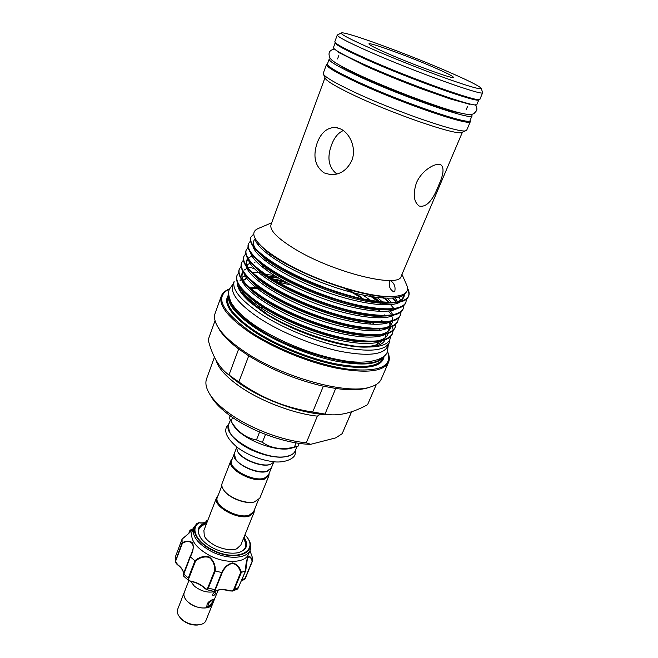 <?xml version="1.0" encoding="UTF-8"?>
<svg xmlns="http://www.w3.org/2000/svg" width="658" height="658" viewBox="0 0 658 658"><rect width="100%" height="100%" fill="white"/><g stroke="black" fill="none" stroke-linecap="round" stroke-linejoin="round"><path stroke-width="0.99" d="M460.468 113.069C447.769 111.482 395.935 92.638 363.578 77.66C351.874 72.281 343.846 68.111 339.479 65.167M471.49 114.476L472.057 115.775C473.76 121.253 403.576 97.187 359.145 76.542C338.87 67.124 328.885 61.342 329.173 59.204L330.481 58.644M472.057 115.775L470.067 120.455C471.654 126.163 401.536 102.319 357.236 81.559C337.028 72.092 327.092 66.236 327.429 63.982L329.173 59.204M456.438 112.033L457.071 112.403M453.666 92.762C433.005 86.272 395.071 71.615 370.133 60.454L358.339 55.025M478.958 99.531L478.934 99.638C481.006 104.326 410.641 79.453 365.716 59.212C345.228 49.983 335.062 44.489 335.21 42.737L335.267 42.638M478.934 99.638L476.918 104.375C478.884 109.294 408.569 84.66 363.792 64.295C343.361 55.009 333.252 49.432 333.441 47.565L335.21 42.737M207.286 520.371C206.456 522.658 203.824 523.488 199.39 522.863L199.308 522.748C203.437 523.209 205.806 522.625 206.406 520.996L207.492 520.198L205.954 521.695M244.011 537.15C248.995 545.161 246.808 550.384 237.456 552.827C230.218 553.929 222.305 552.449 213.735 548.385C208.142 545.556 203.906 542.225 201.011 538.4C195.87 530.216 197.852 524.911 206.966 522.485M237.842 552.753C241.749 551.791 244.266 549.998 245.376 547.366C246.429 544.602 245.845 541.526 243.616 538.129M248.041 538.713C250.788 542.883 251.512 546.666 250.213 550.055C247.235 558.831 227.652 559.859 211.605 551.585C197.639 543.837 191.634 535.859 193.608 527.642L197.005 523.398L198.609 522.781M193.608 527.642L192.054 531.722C190.063 539.979 196.035 547.982 209.976 555.73C225.982 564.005 245.557 562.919 248.559 554.094L250.213 550.055M193.09 528.999C190.902 531.615 187.242 534.979 182.102 539.083L182.06 542.817C186.453 540.588 189.989 540.646 192.662 542.998C193.896 547.127 193.115 551.741 190.31 556.832L194.916 560.764C199.284 556.948 204.087 555.697 209.318 557.022C213.595 560.46 215.569 565.099 215.248 570.947L221.73 572.567C224.205 567.278 227.816 564.054 232.554 562.894C236.97 564.038 239.899 567.212 241.363 572.411L245.615 570.741C245.59 565 246.372 560.46 247.959 557.104C249.637 555.862 251.175 557.071 252.573 560.739L252.203 556.956L249.966 550.664M221.861 485.752L217.42 497.218C213.093 505.451 238.056 519.507 249.382 515.066L253.684 511.579L258.298 500.179M218.102 495.458L216.622 497.522C212.147 506.027 237.933 520.552 249.621 515.954L254.062 512.343L254.399 509.827M271.261 468.159L266.984 471.449C255.723 475.29 230.16 461.283 234.281 453.666L234.33 453.535M271.211 468.29L268.48 475.035L264.245 478.243C252.976 482.182 227.504 468.167 231.649 460.452L234.281 453.666M269.13 473.431L268.859 475.824L264.491 479.139C252.853 483.219 226.541 468.743 230.835 460.765L232.274 458.84M268.859 475.824L259.795 498.188L254.358 501.955C245.557 504.267 228.351 497.456 223.514 489.741C221.902 487.307 221.433 485.152 222.133 483.276L230.835 460.765M266.975 471.21L266.408 471.367C258.043 473.793 240.104 466.695 235.679 459.194L235.367 458.692M236.312 448.419L234.38 453.395L235.498 458.897C239.997 466.514 258.249 473.744 266.745 471.268L271.318 468.019L273.325 463.067M296.108 442.883L294.373 447.111L298.082 446.165L299.242 443.352M232.693 424.056L233.409 425.274C241.091 438.853 276.385 452.827 291.28 448.188L292.637 447.785M236.337 446.667L237.62 451.577C242.226 459.465 261.448 467.081 270.208 464.474L274.493 461.776M237.587 451.528L237.99 452.186C242.448 459.827 261.037 467.188 269.517 464.671L270.101 464.515M214.45 357.146L206.596 378.728C205 383.153 206.127 388.426 209.984 394.537C213.817 400.459 219.936 406.512 228.334 412.706C248.749 427.856 281.649 440.547 306.299 442.801L317.362 416.144C292.613 413.454 259.351 400.599 238.558 385.678C225.579 376.302 218.02 367.723 215.898 359.951M306.299 442.801L310.708 444.306C286.798 444.068 250.953 431.303 229.469 415.264C221.475 409.358 215.643 403.576 211.975 397.917L210.609 395.598M387.628 53.487C376.294 48.511 370.1 45.402 369.056 44.152C366.218 40.944 406.628 55.494 433.326 67.132C447.522 73.309 454.185 76.772 453.296 77.504C451.807 78.763 412.755 64.542 387.628 53.487M371.211 48.585C392.966 58.11 423.546 70.258 446.469 78.475C470.207 86.864 481.738 90.088 481.056 88.139C478.646 85.647 467.27 79.996 446.93 71.196C406.521 53.643 345.853 31.42 341.535 32.9C339.561 33.731 349.447 38.962 371.211 48.585M481.171 88.419L482.725 92.597C485.004 96.965 413.866 71.483 368.291 51.234C347.523 42.005 337.184 36.601 337.274 35.006L341.263 33.032M229.362 289.026C225.135 290.639 222.445 292.999 221.285 296.116L215.125 313.315C213.76 317.107 214.705 321.696 217.946 327.075C222.437 334.346 230.703 342.127 242.744 350.418C279.617 376.409 346.092 395.121 369.78 387.192C375.825 385.489 379.65 382.791 381.253 379.09L388.541 362.336C389.824 359.268 389.478 355.707 387.504 351.635M218.045 327.248L219.377 329.658C223.087 335.679 229.519 342.119 238.673 348.979L248.724 355.838C271.614 369.886 296.495 380.011 323.349 386.197L335.712 388.45C348.888 390.284 359.301 390.161 366.958 388.088L369.59 387.249M221.285 296.116C218.481 305.263 227.89 317.337 249.514 332.331C272.626 347.761 307.418 362.147 336.106 368.085C366.045 373.596 383.524 371.68 388.541 362.336M229.51 288.961C214.36 296.519 221.269 310.749 250.221 331.64C276.919 349.505 319.138 365.552 349.217 369.335C380.176 372.099 392.916 366.144 387.439 351.487M228.77 294.809C226.541 303.264 235.408 314.335 255.353 328.021C276.722 342.16 308.643 355.369 335.103 360.971C362.731 366.21 379.024 364.647 383.976 356.258L383.071 358.363C378.424 367.008 362.245 368.76 334.544 363.635C308.01 358.133 275.85 344.866 254.383 330.612C234.19 316.687 225.39 305.468 227.981 296.964L228.762 294.792M229.272 297.564C229.905 305.731 238.838 315.659 256.061 327.33C297.038 355.435 370.964 372.461 381.722 357.927M264.335 274.995L261.259 274.855M241.404 279.156L239.857 280.941M238.747 285.07C238.87 289.759 242.596 295.45 249.925 302.145L264.508 313.093C292.004 331.254 338.302 347.037 363.529 347.12C375.825 347.235 382.989 344.792 385.02 339.816M237.554 282.8C236.995 287.554 240.655 293.542 248.543 300.772L263.414 311.892C291.831 330.571 340.351 346.963 366.925 347.029C379.633 347.144 387.266 344.718 389.816 339.758L390.548 336.559M407.499 289.068C408.931 291.872 409.268 294.323 408.511 296.404M408.626 296.149L408.404 296.668C406.726 300.632 400.87 302.721 390.852 302.943C365.593 303.823 311.144 286.288 279.099 266.951C270.076 261.613 263.036 256.554 257.977 251.775C251.858 245.87 249.423 241.182 250.649 237.694L250.838 237.168C248.889 243.879 258.38 253.626 279.305 266.391C301.578 279.494 334.149 292.44 360.938 298.477C388.656 304.235 404.555 303.453 408.626 296.149C409.556 293.912 409.186 291.239 407.499 288.146M382.964 322.453L384.075 323.736M382.134 320.857L381.599 320.306M389.816 339.758L390.498 336.608M345.129 288.591L363.545 299.053M378.087 309.573L380.192 311.39M392.522 333.491L392.308 333.993C390.038 339.224 382.314 341.823 369.13 341.798C342.407 341.872 293.139 325.578 264.014 307.023C257.237 302.795 251.586 298.65 247.054 294.578C238.607 286.773 235.21 280.53 236.864 275.842L237.053 275.324C234.783 282.924 243.838 293.312 264.212 306.48C285.926 319.969 317.946 332.767 344.529 338.22C372.058 343.303 388.055 341.724 392.522 333.491L393.163 330.415M393.163 330.11L392.472 326.417M392.341 326.055L391.814 324.772M391.452 324.032L390.712 322.675M385.062 315.396L384.593 314.902M371.235 296.7L377.873 301.529M379.625 302.919L381.895 304.81M388.417 311.061L390.696 313.743M395.17 327.347L394.956 327.849C392.793 332.849 385.407 335.366 372.79 335.399C346.256 335.621 296.1 319.13 266.498 300.426C259.342 296.01 253.445 291.691 248.798 287.472C240.77 280.004 237.554 274.032 239.134 269.558L239.323 269.048C237.102 276.5 246.232 286.781 266.696 299.892C288.5 313.315 320.611 326.129 347.227 331.681C374.789 336.871 390.77 335.424 395.17 327.339L395.795 324.238M378.844 301.652L368.702 294.389M381.064 296.19L383.532 298.164M390.548 304.654L393.484 308.043M397.835 321.17L397.621 321.672C395.565 326.458 388.5 328.885 376.425 328.975C350.114 329.337 299.077 312.64 268.99 293.805C261.465 289.191 255.329 284.708 250.575 280.357C242.958 273.218 239.907 267.51 241.412 263.249L241.601 262.731C239.438 270.043 248.634 280.218 269.196 293.254C291.083 306.62 323.292 319.467 349.941 325.11C377.536 330.415 393.5 329.099 397.835 321.162L398.435 318.036M395.129 309.499L394.751 308.956M389.01 302.4L381.994 296.273M392.645 298.197L396.149 302.137M400.516 314.96L400.294 315.47C398.337 320.035 391.592 322.387 380.053 322.51C353.979 323.012 302.071 306.11 271.499 287.143C263.603 282.34 257.229 277.709 252.376 273.226C245.163 266.408 242.267 260.971 243.707 256.908L243.896 256.39C241.782 263.554 251.052 273.621 271.705 286.592C293.69 299.892 325.981 312.764 352.672 318.505C380.291 323.917 396.239 322.733 400.516 314.96L401.084 311.793M393.871 298.773L393.278 298.148M403.206 308.717L402.984 309.235C401.125 313.595 394.685 315.856 383.663 316.021C357.845 316.654 305.082 299.546 274.016 280.448C265.75 275.463 259.145 270.677 254.21 266.087C247.375 259.581 244.644 254.399 246.01 250.534L246.199 250.015C244.143 257.023 253.486 266.992 274.221 279.897C296.306 293.131 328.696 306.019 355.41 311.867C383.063 317.386 399.003 316.342 403.206 308.717L403.749 305.526M405.912 302.45L405.69 302.968C403.922 307.121 397.777 309.301 387.266 309.499C361.711 310.263 308.109 292.933 276.549 273.712C267.905 268.554 261.078 263.628 256.077 258.939C249.612 252.738 247.03 247.803 248.321 244.134L248.51 243.608C246.511 250.468 255.929 260.321 276.763 273.16C298.938 286.329 331.418 299.25 358.166 305.189C385.859 310.823 401.767 309.91 405.912 302.45L406.422 299.226M267.814 269.064L264.302 268.678M253.396 268.316L252.853 268.341M238.788 272.683L237.053 275.324M361.357 297.087L347.704 289.339M254.967 262.303L254.514 262.32M241.099 266.4L239.323 269.048M252.606 257.089L254.046 256.924M243.427 260.091L241.601 262.731M266.35 250.788L266.885 250.83M245.763 253.749L243.896 256.39M257.911 244.694L259.77 244.554M248.124 247.375L246.199 250.015M250.492 240.976L248.51 243.608M253.791 233.952L250.838 237.168M416.333 183.138C412.837 194.365 413.775 201.981 419.154 206.003C426.187 207.681 432.651 200.863 438.549 185.564C443.467 174.88 444.323 168.02 441.123 165.002C436.509 161.852 421.597 170.077 416.333 183.138M324.986 77.734L271.014 224.682C269.443 230.251 277.47 238.41 295.088 249.16C333.532 272.651 399.414 288.689 401.183 276.22L462.434 132.151M325.077 77.94L325.307 78.467C327.322 81.526 336.764 87.07 353.626 95.114C393.073 114.007 456.693 135.737 461.694 132.472L462.22 132.242M351.841 160.387C356.661 148.585 350.229 133.484 340.754 128.993L335.695 127.479C327.413 127.307 321.269 132.357 317.279 142.621C312.673 156.127 314.935 166.219 324.065 172.889L330.875 174.732C340.285 174.757 347.276 169.97 351.841 160.387M327.462 63.884L326.491 64.459L323.267 73.268L323.481 74.28C325.546 77.381 335.391 83.122 353.017 91.495C394.315 111.177 460.921 134.018 465.889 130.662L466.744 130.078L470.421 121.45L470.108 120.365M326.491 64.459C326.146 66.746 336.156 72.668 356.529 82.234C401.224 103.207 472.025 127.241 470.421 121.45M361.382 83.418C382.232 92.942 404.07 101.686 426.886 109.647M337.274 35.006L334.807 41.734C334.659 43.477 344.924 49.005 365.601 58.307C410.979 78.73 482.034 103.874 479.921 99.185L482.725 92.597M227.602 373.966L238.583 382.783C260.823 398.732 296.997 412.303 322.601 414.367L329.864 414.754M376.368 384.436L367.559 404.719C353.149 412.607 340.005 415.889 328.136 414.581L312.682 412.048C285.778 407.911 261.168 397.876 238.862 381.953L228.491 374.641C219.287 367.937 212.509 356.348 208.158 339.865L215.051 320.676M390.589 280.727C394.323 283.236 395.713 286.822 394.751 291.478L393.871 291.955C389.923 289.619 388.516 286.049 389.659 281.246L390.589 280.727M401.98 274.353L406.274 284.116C410.049 291.905 405.065 296.051 391.313 296.569C367.353 297.49 314.105 280.25 282.545 261.275C273.251 255.789 266.095 250.649 261.094 245.87C252.187 236.896 251.446 231.024 258.89 228.236L271.713 222.774M382.01 340.819C378.992 345.22 371.17 347.111 358.552 346.495M369.031 322.371L371.137 324.246M389.898 339.586L389.265 342.719C384.798 350.92 368.768 352.343 341.157 346.972C314.705 341.263 282.529 328.013 260.963 313.998C240.664 300.319 231.731 289.43 234.182 281.32L232.718 285.366C230.242 293.567 239.117 304.522 259.367 318.25C280.876 332.298 312.986 345.524 339.421 351.175C367.008 356.48 383.055 354.975 387.554 346.667L389.265 342.719M254.062 512.343L240.812 545.054L236.814 548.714C234.799 549.94 226.623 550.943 215.627 545.827C209.466 542.472 205.691 539.149 204.301 535.842L203.89 530.438L216.622 497.522M236.814 548.714L236.304 548.912M343.311 130.547C338.228 132.801 334.33 137.538 331.607 144.768C326.779 157.665 328.531 167.436 336.88 174.074M277.997 282.101L291.157 284.988M272.404 278.786L283.524 280.974M257.615 307.969C249.209 301.537 243.904 295.779 241.708 290.696M243.386 280.489L246.824 278.474M269.328 276.845L278.531 278.128M277.067 277.257L268.225 276.13M246.544 278.079L243.238 280.209M243.863 293.55C247.869 299.497 255.238 305.978 265.98 312.986M376.351 384.445L367.559 404.719M324.986 414.121L335.712 388.45M323.349 386.197L312.682 412.048M238.862 381.953L248.724 355.838M238.673 348.979L228.976 374.986M264.171 307.985L257.352 306.941M385.514 337.11L385.127 334.363M259.968 304.424L258.569 304.218M266.161 308.339L265.725 308.257M310.708 444.306L335.753 437.874L342.152 433.712L351.643 411.727M351.553 411.752L342.152 433.712M320.446 414.153L317.362 416.144M291.28 448.188L296.306 446.708M230.193 415.782L229.329 418.069L231.081 421.243C237.637 431.903 246.1 438.129 256.472 439.922L262.377 442.332C271.343 448.476 282.011 450.064 294.373 447.111M259.581 432.035L256.472 439.922M231.081 421.243L232.537 417.427M262.377 442.332L265.511 434.428M254.49 501.922L253.717 502.12C245.195 504.357 228.548 497.769 223.868 490.3L223.449 489.634M199.39 522.863L198.987 522.88C190.006 528.242 196.578 542.184 212.55 549.874C237.135 562.738 260.617 550.606 244.941 534.847M175.53 556.454L182.134 539.001C191.733 531.121 191.577 530.537 192.523 529.649L193.016 528.917M190.721 531.532L190.104 530.134L188.92 533.243M247.367 537.676L244.998 534.707L247.367 537.676C259.005 552.794 235.293 562.253 212.337 550.22C196.109 542.406 189.446 528.251 198.568 522.814L197.005 523.398M204.967 588.367L204.704 587.989C205.962 589.42 206.982 589.412 207.739 587.972L214.598 570.749C214.952 565.173 213.134 560.715 209.137 557.375C204.144 556.249 199.604 557.515 195.508 561.184L194.916 560.764M190.31 556.832L183.228 575.783L188.772 580.611L188.213 578.217L194.965 560.805M182.11 539.034L175.62 556.183L175.39 561.381L182.06 542.817M178.022 565.082L175.39 561.381C175.439 562.541 176.328 563.832 178.063 565.255L178.063 564.934C181.814 567.829 183.607 570.799 183.434 573.85M193.082 528.802L190.104 530.134M245.574 577.708L241.881 580.52M250.172 551.223L252.203 556.956M252.573 560.739L252.195 561.151C250.756 556.808 249.16 555.936 247.383 558.527L245.615 570.741M241.363 572.411L234.281 589.576L232.595 591.057L229.469 590.9M228.869 590.703L232.595 591.057L237.76 588.926L245.656 570.725M215.717 591.057L214.459 591.542L214.821 589.93L221.73 572.567M215.248 570.947L208.249 588.318L206.538 589.601L214.459 591.542M195.508 561.184L188.813 578.431C188.476 580.076 189.372 581.047 191.494 581.327C196.783 582.379 201.184 584.6 204.704 587.989M206.538 589.601L204.712 588.326C201.159 584.896 196.693 582.651 191.314 581.573L188.772 580.611L191.494 581.327M222.215 572.649L215.314 589.831C214.697 591.303 214.993 591.632 216.186 590.81L216.013 591.016C219.254 589.346 223.539 589.28 228.885 590.818L229.033 590.563C231.123 591.312 232.677 590.958 233.689 589.494L240.655 572.509C239.364 567.517 236.641 564.441 232.48 563.273C227.972 564.465 224.559 567.591 222.215 572.649L221.795 572.583M241.651 580.595L245.319 577.798L252.195 561.151M190.08 556.61L183.467 573.784L191.552 553.271C196.438 543.311 189.381 538.713 182.356 543.409L175.883 560.452C175.62 562.269 176.344 563.766 178.063 564.934M206.587 523.472C202.639 524.418 200.106 526.26 198.979 528.991C197.992 531.672 198.593 534.707 200.78 538.08M206.752 520.305L206.258 520.906M240.655 572.509L241.313 572.427M191.552 553.271L190.261 556.8M178.252 565.238L178.063 565.255C181.822 568.224 183.607 571.111 183.409 573.908M182.356 543.409L182.069 542.866M214.598 570.749L215.174 570.93M211.572 600.721C208.134 603.386 207.221 605.294 208.833 606.446L213.036 601.519L211.572 600.721M207.928 606.627L206.801 606.421M212.888 599.611L213.036 601.519M198.297 624.911L197.482 625.026C191.856 625.363 186.732 623.628 182.11 619.803L180.218 617.755M212.871 603.213L212.69 603.748C210.683 610.098 195.665 609.193 188.147 602.136C184.511 598.747 183.195 595.523 184.215 592.471L184.446 591.961M212.69 603.748L205.954 620.453C203.89 626.926 188.936 626.153 181.518 619.046C177.923 615.641 176.648 612.376 177.685 609.259L184.215 592.471M213.636 595.605L212.781 595.539C212.427 594.223 213.2 593.023 215.108 591.937L215.857 591.912C216.046 593.088 215.306 594.314 213.636 595.605M218.127 590.168L212.657 603.731L208.989 607.145L207.163 606.947C206.316 604.192 207.895 601.84 211.917 599.874L213.324 599.734L212.995 601.848M190.713 581.45L194.414 586.188C201.126 591.312 207.887 593.105 214.714 591.558M211.884 604.102L208.989 607.145C202.129 609.176 195.196 607.499 188.172 602.128C184.536 598.747 183.228 595.531 184.24 592.48L188.838 580.66M215.898 591.081L217.107 590.366M207.278 520.083L206.834 520.231M288.081 456.027C291.831 454.999 294.225 453.272 295.253 450.829C294.134 453.436 291.642 455.27 287.785 456.315C277.947 458.371 265.939 456.298 251.775 450.097C244.357 446.535 238.41 442.513 233.927 438.039C231.065 434.741 228.384 432.339 228.704 424.484C221.458 437.389 268.291 462.59 288.081 456.027M344.373 317.148L342.283 316.005M261.843 289.183L257.319 288.755M228.745 294.587C222.388 302.993 230.703 315.231 253.684 331.303C276.607 346.56 311.629 360.584 339.141 365.511C367.764 369.87 382.767 366.736 384.14 356.11M279.749 291.881L276.607 291.198M260.025 288.64L256.859 288.385M258.38 287.39L249.999 287.834M377.61 343.789L377.067 342.497M262.007 272.494L252.549 272.667M247.054 294.578L249.612 297.128C271.071 317.781 333.705 342.292 365.503 341.913L369.13 341.798M377.289 340.967C383.548 339.577 387.175 337.044 388.162 333.376M388.417 330.67L387.932 328.046M264.384 266.523L261.44 266.4M252.68 266.868L248.222 267.921M246.956 268.423L244.357 269.953M242.95 271.417C240.993 274.213 241.502 277.873 244.496 282.397M248.798 287.472L251.389 290.079C272.683 310.847 337.266 336.123 369.097 335.539L372.79 335.399M380.48 334.56C386.517 333.178 389.972 330.686 390.836 327.084M391.025 324.526L390.474 321.836M370.799 300.459L362.895 295.113M267.855 260.601L264.705 260.404M250.575 280.357L253.19 283.022C274.296 303.873 340.86 329.913 372.675 329.132L376.425 328.975M392.53 314.384L390.474 310.757M382.586 302.038L377.256 297.572M271.466 254.704L268.077 254.416M252.795 255.551L248.05 258.224M247.737 258.569C245.673 261.103 245.993 264.491 248.699 268.735M252.376 273.226L255.024 275.949C275.924 296.857 344.463 323.662 376.244 322.691L380.053 322.51M391.288 302.409L387.513 298.329M254.21 266.087L256.883 268.867C277.553 289.8 348.098 317.386 379.798 316.218L383.663 316.021M397.547 301.767L395.129 297.951M256.077 258.939L258.775 261.761C279.189 282.701 351.75 311.061 383.343 309.721L387.266 309.499M400.656 296.659L400.138 295.565M255.197 238.986C252.812 241.132 252.795 244.167 255.139 248.091M257.977 251.775L260.7 254.654C280.826 275.554 355.435 304.712 386.879 303.19L390.852 302.943M396.461 302.104C401.734 300.69 404.357 298.164 404.316 294.529M260.132 244.924L262.649 247.523C282.479 268.365 359.136 298.321 390.4 296.626L393.558 296.487M274.197 275.488L265.577 274.353M239.38 286.057C242.736 297.49 269.484 316.366 303.461 329.452C337.052 342.464 370.906 347.029 382.504 340.564M241.601 279.461C244.735 290.704 271.713 309.647 306.052 322.872C340.005 336.016 374.098 340.68 385.432 334.198M243.838 272.84C246.742 283.886 273.95 302.894 308.651 316.251C342.966 329.543 377.314 334.313 388.36 327.816M379.872 301.767L374.024 297.136M246.1 266.194C248.757 277.034 276.196 296.1 311.275 309.597C345.952 323.029 380.546 327.906 391.296 321.4M389.199 302.4L385.136 298.255M248.362 259.523C250.78 270.15 278.449 289.273 313.899 302.91C348.954 316.482 383.795 321.474 394.241 314.952M393.978 298.905L396.182 302.137M250.649 252.828C252.812 263.241 280.711 282.405 316.547 296.19C351.981 309.902 387.06 315.017 397.193 308.487M252.952 246.108C254.852 256.291 282.981 275.505 319.204 289.43C355.016 303.297 390.35 308.528 400.146 301.989M255.148 238.583C255.411 248.724 287.094 269.969 326.631 284.429C365.955 298.946 401.248 302.203 405.591 292.925M287.365 456.233C272.412 461.069 236.995 446.7 230.341 433.12M183.228 575.783L183.442 573.825L188.813 578.431M175.628 556.142L175.883 560.452M252.507 560.937L245.615 577.642L252.549 560.863M233.689 589.494L238.739 587.528M207.739 587.972L215.314 589.831M216.186 590.81C219.525 589.107 223.81 589.025 229.033 590.563M245.319 577.798L245.615 577.642C245.385 578.727 244.036 579.772 241.576 580.775M334.289 48.931C331.13 49.95 329.494 51.192 329.378 52.665C328.811 53.528 328.934 55.157 329.757 57.534C331.229 59.557 330.604 59.319 335.235 62.609C340.803 66.088 349.332 70.488 360.831 75.793C391.535 89.891 438.022 107.386 458.807 112.658C471.005 115.528 471.293 114.558 473.982 113.612L476.392 110.865C477.321 109.508 476.976 107.476 475.372 104.787M470.001 104.359L449.99 98.865L420.947 88.633C400.829 81.049 382.306 73.474 365.363 65.899L338.492 52.295M286.427 282.537L274.476 280.045M246.931 278.605L246.322 278.688M233.335 283.656L229.445 289.133C228.005 291.897 228.482 296.092 230.876 301.718C232.332 305.797 241.815 317.008 256.752 326.615C279.568 341.691 313.965 355.378 341.066 360.156C368.241 365.577 385.835 358.972 387.365 351.66L388.278 344.998M380.316 330.267L379.082 328.942M374.262 324.353L372.173 322.576M229.157 423.291L226.459 427.116C224.057 432.479 227.75 439.305 237.538 447.596C247.827 454.949 259.31 459.588 271.968 461.513C283.063 463.495 294.068 459.226 295.088 454.291L295.738 449.653M295.253 450.829L297.038 446.502M211.975 397.917L209.984 394.537M366.958 388.088L369.78 387.192M281.188 292.654L277.832 291.897M261.925 289.24L257.393 288.813M259.392 288.163L250.64 288.393M249.925 302.145L248.543 300.772M461.694 132.472L465.889 130.662M466.127 109.845L467.567 106.456M468.578 104.054L468.759 103.627M322.601 414.367L328.136 414.581M243.55 538.285C245.697 542.332 246.174 545.638 244.965 548.204M441.123 165.002L440.572 164.73M335.695 127.479L337.455 127.784M206.522 523.628C202.031 525.24 199.423 527.329 198.708 529.887M233.73 379.181L228.491 374.641M337.562 58.94L338.837 55.486M339.734 53.043L339.898 52.607M325.307 78.467L323.481 74.28M363.529 347.12L366.925 347.029M376.647 342.588L376.08 341.584M362.204 328.457L361.168 327.709M219.377 329.658L217.946 327.075M260.116 244.908L261.094 245.87M393.616 296.487L391.313 296.569M245.097 275.792L242.103 277.462M243.402 272.165C241.239 274.476 241.626 277.915 244.562 282.471M389.355 322.33L390.128 325.529M390.062 327.339C389.043 331.237 385.81 333.647 380.382 334.568M250.065 263.332L246.816 264.911M391.864 316.07L392.76 320.545M392.719 321.014C391.806 324.896 388.755 327.273 383.573 328.136M248.247 259.351C245.96 261.423 246.133 264.574 248.765 268.809M398.715 295.878L400.599 300.484M255.888 239.816L255.452 240.121M403.296 294.439C403.239 300.706 400.829 300.097 396.355 302.112M269.517 464.671L270.208 464.474M237.99 452.186L237.62 451.577M228.704 424.484L230.366 420.108M233.409 425.274L230.761 420.758M253.717 502.12L254.358 501.955M223.868 490.3L223.514 489.741M205.929 521.72L206.308 520.749M237.76 588.926L245.738 570.667L247.383 558.527M188.764 533.391L190.08 529.945M208.833 606.446L207.78 606.66M180.728 618.388L180.267 617.813M197.482 625.026L198.214 624.919"/></g></svg>

